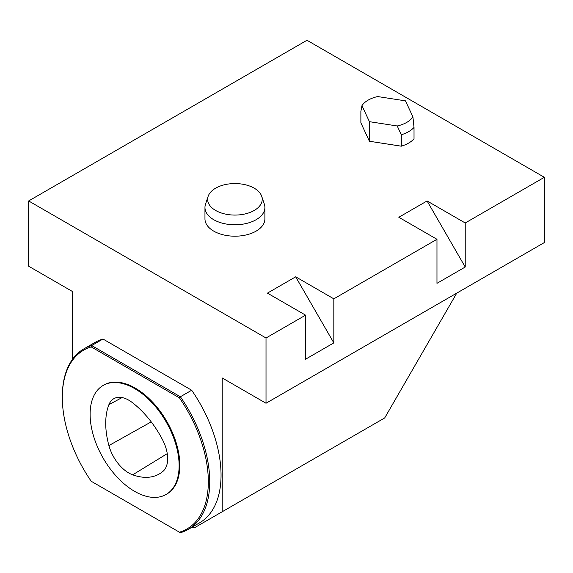 <?xml version="1.0" encoding="UTF-8"?>
<svg xmlns="http://www.w3.org/2000/svg" width="573" height="573" viewBox="0 0 573 573"><rect width="100%" height="100%" fill="white"/><g stroke="black" fill="none" stroke-linecap="round" stroke-linejoin="round"><path stroke-width="0.86" d="M333.83 298.841L436.97 239.292L398.822 217.267L427.078 200.951L465.226 222.976L544.35 177.301L306.985 40.26L28.65 200.951L266.015 337.991L305.574 315.157L305.574 359.207L333.83 342.89L333.83 298.841L295.682 276.816L333.83 342.89M295.682 276.816L267.426 293.132L305.574 315.157M361.971 105.618L369.42 121.677L397.225 125.974A27.289 15.758 0 0 0 412.925 116.906L405.476 100.855L377.671 96.558A27.289 15.758 0 0 0 361.971 105.618L360.875 111.42L360.875 122.844L369.42 141.252L401.308 146.187A29.968 17.305 180 0 0 414.021 138.845L414.021 127.421A29.968 17.305 180 0 1 401.308 134.762L401.308 146.187M261.725 196.338L264.354 204.203A29.968 17.305 180 0 1 264.898 207.476L264.898 218.9A29.968 17.305 180 0 1 234.93 236.198A29.968 17.305 180 0 1 204.962 218.9L204.962 207.476A29.968 17.305 180 0 1 205.506 204.203L208.135 196.338A27.289 15.758 0 0 0 234.93 215.076A27.289 15.758 0 0 0 261.725 196.338A27.289 15.758 0 0 0 254.226 188.18A27.289 15.758 0 0 0 226.937 184.255A27.289 15.758 0 0 0 208.135 196.338M28.65 200.951L28.65 266.209L72.449 291.499L72.449 359.357M456.753 293.132L384.698 417.939L222.217 511.746L222.217 377.965L266.015 403.249L544.35 242.558L544.35 177.301M222.217 511.746L193.953 528.062L192.242 527.067M266.015 337.991L266.015 403.249M179.435 397.848L91.207 346.909A103.255 59.613 -120 0 0 62.314 397.404L62.314 396.588A104.25 60.186 60 0 1 83.902 348.864L95.204 342.332A104.25 60.186 60 0 1 102.982 339.023L191.683 390.234A104.25 60.186 60 0 1 199.454 522.905L188.152 529.431A104.25 60.186 60 0 1 180.38 532.74L179.435 532.195A103.255 59.613 -120 0 0 179.435 397.848L180.38 396.76A104.25 60.186 60 0 1 188.152 529.431M108.906 445.565A71.933 41.528 60 0 1 108.906 404.667A29.975 17.305 60 0 1 114.07 398.55A29.975 17.305 60 0 1 132.248 402.525A71.933 41.528 60 0 1 162.603 439.885A29.975 17.305 60 0 1 163.04 471.285A71.933 41.528 60 0 1 159.924 473.585A71.933 41.528 60 0 1 132.685 474.824A29.975 17.305 60 0 1 108.906 445.565L151.222 421.871M179.12 465.656A62.937 36.335 -120 0 0 151.644 402.318A62.937 36.335 -120 0 0 103.147 385.45A62.937 36.335 -120 0 0 103.147 458.128A62.937 36.335 -120 0 0 166.084 494.47A62.937 36.335 -120 0 0 179.12 465.656M83.902 348.864A104.25 60.186 60 0 1 91.673 345.548L102.982 339.023M191.683 390.234L180.38 396.76L91.673 345.548L91.207 346.909M166.084 494.47L166.793 494.062A62.937 36.335 -120 0 0 179.829 465.247A62.937 36.335 -120 0 0 152.354 401.909A62.937 36.335 -120 0 0 103.849 385.042L103.147 385.45M91.673 481.528L179.435 532.195M62.314 397.404A103.255 59.613 -120 0 0 91.207 481.256M465.226 222.976L465.226 267.025L436.97 283.341L436.97 239.292M465.226 267.025L427.078 200.951M412.925 116.906L414.021 127.421M397.225 125.974L401.308 134.762M369.42 141.252L369.42 121.677M264.898 207.476A29.968 17.305 180 0 1 234.93 224.781A29.968 17.305 180 0 1 204.962 207.476M108.906 404.667L122.063 397.569M132.685 474.824L167.259 453.637"/></g></svg>
